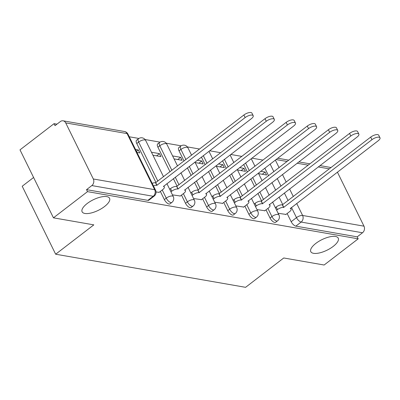 <?xml version="1.0" encoding="UTF-8"?>
<svg xmlns="http://www.w3.org/2000/svg" width="400" height="400" viewBox="0 0 400 400"><rect width="100%" height="100%" fill="white"/><g stroke="black" fill="none" stroke-linecap="round" stroke-linejoin="round"><path stroke-width="0.6" d="M315.85 243.39A15.3 5.855 -26.2 0 1 338.25 238.145A15.3 5.855 -26.2 0 1 333.19 246.415A15.3 5.855 -26.2 0 1 310.795 251.66A15.3 5.855 -26.2 0 1 315.85 243.39M87.17 203.525A15.3 5.855 -26.2 0 1 109.57 198.285A15.3 5.855 -26.2 0 1 104.51 206.55A15.3 5.855 -26.2 0 1 82.11 211.795A15.3 5.855 -26.2 0 1 87.17 203.525M266.015 209.835L270.045 218.025A4.78 2.055 52.4 0 0 274.705 222.46A4.78 2.055 52.4 0 0 275.67 222.285L277.55 220.84A4.78 2.055 -127.6 0 1 276.59 221.01A4.78 2.055 -127.6 0 1 271.93 216.575L267.9 208.39M244.88 206.15L248.91 214.34A4.78 2.055 52.4 0 0 253.57 218.775A4.78 2.055 52.4 0 0 254.535 218.605L256.42 217.155A4.78 2.055 -127.6 0 1 255.455 217.33A4.78 2.055 -127.6 0 1 250.795 212.89L246.765 204.705M223.75 202.47L227.775 210.655A4.78 2.055 52.4 0 0 232.435 215.09A4.78 2.055 52.4 0 0 233.4 214.92L235.285 213.47A4.78 2.055 -127.6 0 1 234.32 213.645A4.78 2.055 -127.6 0 1 229.66 209.21L225.63 201.02M202.615 198.785L206.645 206.97A4.78 2.055 52.4 0 0 211.305 211.41A4.78 2.055 52.4 0 0 212.265 211.235L214.15 209.785A4.78 2.055 -127.6 0 1 213.185 209.96A4.78 2.055 -127.6 0 1 208.525 205.525L204.495 197.335M181.48 195.1L185.51 203.29A4.78 2.055 52.4 0 0 190.17 207.725A4.78 2.055 52.4 0 0 191.135 207.55L193.015 206.1A4.78 2.055 -127.6 0 1 192.05 206.275A4.78 2.055 -127.6 0 1 187.39 201.84L183.365 193.65M160.345 191.415L164.375 199.605A4.78 2.055 52.4 0 0 169.035 204.04A4.78 2.055 52.4 0 0 170 203.865L171.88 202.42A4.78 2.055 -127.6 0 1 170.92 202.59A4.78 2.055 -127.6 0 1 166.26 198.155L162.23 189.97M263.02 160.09L251.885 158.15M241.885 156.405L230.75 154.465M220.75 152.72L209.615 150.78M199.62 149.04L187.35 146.9M181.165 145.82L166.22 143.215M160.03 142.135L145.085 139.53M138.895 138.455L129.255 136.775M56.955 124.17L54.06 123.665L55.035 125.645L60.34 121.565A4.78 3.91 -80.1 0 1 63.11 120.82A4.78 3.91 -80.1 0 1 65.71 122.895L93.31 178.98L154.68 189.68L127.08 133.595L65.71 122.895M33.595 177.485L22.205 186.24L55.655 254.215L93.82 224.865L53.45 217.83L87.505 191.64L358.185 238.825L324.125 265.015L283.755 257.975L245.59 287.325L55.655 254.215M53.45 217.83L20 149.855L54.06 123.665M337.4 172.13L363.985 226.165A4.78 3.91 99.9 0 1 362.515 232.76L357.21 236.84L295.84 226.145A4.78 2.055 -127.6 0 1 291.18 221.71L287.15 213.52M282.805 204.685L279.055 197.065M275.685 190.22L271.935 182.6M268.57 175.76L264.82 168.135M357.21 236.84L358.185 238.825M86.53 189.655L147.9 200.355A4.78 2.055 52.4 0 0 148.865 200.18L154.17 196.1A4.78 2.055 -127.6 0 1 153.205 196.275L91.835 185.575L86.53 189.655L87.505 191.64M91.835 185.575A4.78 3.91 -80.1 0 0 93.31 178.98M156.025 191.99L159.18 192.315M136.96 152.43L139.795 152.925L138.335 149.95L136.45 151.395M172.435 194.85L180.31 196M152.935 155.215L160.93 156.605L159.465 153.635L156.585 155.85M193.57 198.535L201.445 199.68M174.065 158.895L182.065 160.29L180.6 157.32L177.72 159.535M214.705 202.215L222.58 203.365M195.2 162.58L203.195 163.975L201.735 161L198.855 163.22M235.84 205.9L243.715 207.05M216.335 166.265L224.33 167.66L222.87 164.685L219.99 166.9M256.975 209.585L264.85 210.735M237.47 169.95L245.465 171.345L244.005 168.37L241.12 170.585M261.67 201L257.92 193.38M254.555 186.54L250.8 178.915M247.435 172.075L243.685 164.455M240.535 197.32L236.785 189.695M233.42 182.855L229.67 175.23M226.3 168.39L222.55 160.77M219.4 193.635L215.65 186.01M212.285 179.17L208.535 171.55M205.17 164.705L201.415 157.085M198.265 189.95L194.515 182.325M191.15 175.485L187.4 167.865M184.035 161.025L179.045 150.885L180.93 149.44A4.78 2.055 -127.6 0 1 180.725 146.12L178.84 147.57A4.78 2.055 52.4 0 0 179.045 150.885M177.135 186.265L173.385 178.645M170.015 171.8L157.91 147.205L159.795 145.755A4.78 2.055 -127.6 0 1 159.59 142.44L157.705 143.885A4.78 2.055 52.4 0 0 157.91 147.205M156 182.58L136.78 143.52L138.66 142.07A4.78 2.055 -127.6 0 1 138.455 138.755L136.575 140.2A4.78 2.055 52.4 0 0 136.78 143.52M278.105 213.27L285.98 214.42M258.605 173.635L266.6 175.025L265.135 172.055L262.255 174.27M265.135 172.055L260.725 171.285M244.005 168.37L239.59 167.6M222.87 164.685L218.455 163.915M201.735 161L197.32 160.235M180.6 157.32L172.605 155.925M159.465 153.635L151.47 152.24M138.335 149.95L135.495 149.455M158.94 192.495L162.725 189.585A4.78 1.83 153.8 0 0 164.31 187A4.78 1.83 153.8 0 0 163.44 186.48L251.38 118.665A5.5 2.105 153.8 0 0 253.195 115.695A5.5 2.105 153.8 0 0 245.145 117.58L156.8 185.325A4.78 1.83 153.8 0 0 153.445 185.925M152.175 183.35A4.78 1.83 -26.2 0 1 155.535 182.745L243.88 115A5.5 2.105 -26.2 0 1 251.93 113.12L253.195 115.695M157.005 185.36L155.74 182.78M180.075 196.18L183.86 193.27A4.78 1.83 153.8 0 0 185.44 190.685A4.78 1.83 153.8 0 0 184.575 190.165L272.51 122.35A5.5 2.105 153.8 0 0 274.33 119.38A5.5 2.105 153.8 0 0 266.28 121.265L177.935 189.005A4.78 1.83 153.8 0 0 171.805 191.165L170.535 188.59A4.78 1.83 -26.2 0 1 176.67 186.43L265.01 118.685A5.5 2.105 -26.2 0 1 273.06 116.8L274.33 119.38M169.68 189.25L170.535 188.59M170.95 191.825L171.805 191.165M178.14 189.04L176.87 186.465M201.21 199.865L204.995 196.955A4.78 1.83 153.8 0 0 206.575 194.37A4.78 1.83 153.8 0 0 205.71 193.85L293.645 126.035A5.5 2.105 153.8 0 0 295.465 123.06A5.5 2.105 153.8 0 0 287.415 124.945L199.07 192.69A4.78 1.83 153.8 0 0 192.94 194.85L191.67 192.275A4.78 1.83 -26.2 0 1 197.805 190.115L286.145 122.37A5.5 2.105 -26.2 0 1 294.195 120.485L295.465 123.06M190.815 192.935L191.67 192.275M192.085 195.51L192.94 194.85M199.275 192.725L198.005 190.15M222.345 203.55L226.13 200.635A4.78 1.83 153.8 0 0 227.71 198.055A4.78 1.83 153.8 0 0 226.845 197.53L314.78 129.715A5.5 2.105 153.8 0 0 316.6 126.745A5.5 2.105 153.8 0 0 308.55 128.63L220.205 196.375A4.78 1.83 153.8 0 0 214.07 198.535L212.805 195.96A4.78 1.83 -26.2 0 1 218.935 193.8L307.28 126.055A5.5 2.105 -26.2 0 1 315.33 124.17L316.6 126.745M211.95 196.615L212.805 195.96M213.215 199.195L214.07 198.535M220.41 196.41L219.14 193.835M243.475 207.235L247.265 204.32A4.78 1.83 153.8 0 0 248.845 201.74A4.78 1.83 153.8 0 0 247.975 201.215L335.915 133.4A5.5 2.105 153.8 0 0 337.73 130.43A5.5 2.105 153.8 0 0 329.68 132.315L241.34 200.06A4.78 1.83 153.8 0 0 235.205 202.22L233.94 199.645A4.78 1.83 -26.2 0 1 240.07 197.485L328.415 129.74A5.5 2.105 -26.2 0 1 336.465 127.855L337.73 130.43M233.085 200.3L233.94 199.645M234.35 202.875L235.205 202.22M241.54 200.095L240.275 197.52M264.61 210.915L268.4 208.005A4.78 1.83 153.8 0 0 269.98 205.42A4.78 1.83 153.8 0 0 269.11 204.9L357.05 137.085A5.5 2.105 153.8 0 0 358.865 134.115A5.5 2.105 153.8 0 0 350.815 136L262.475 203.745A4.78 1.83 153.8 0 0 256.34 205.905L255.075 203.325A4.78 1.83 -26.2 0 1 261.205 201.165L349.55 133.425A5.5 2.105 -26.2 0 1 357.6 131.54L358.865 134.115M254.215 203.985L255.075 203.325M255.485 206.56L256.34 205.905M262.675 203.78L261.41 201.205M285.745 214.6L289.53 211.69A4.78 1.83 153.8 0 0 291.11 209.105A4.78 1.83 153.8 0 0 290.245 208.585L378.18 140.77A5.5 2.105 153.8 0 0 380 137.8A5.5 2.105 153.8 0 0 371.95 139.685L283.605 207.43A4.78 1.83 153.8 0 0 277.475 209.585L276.205 207.01A4.78 1.83 -26.2 0 1 282.34 204.85L370.685 137.105A5.5 2.105 -26.2 0 1 378.73 135.22L380 137.8M275.35 207.67L276.205 207.01M276.62 210.245L277.475 209.585M283.81 207.465L282.54 204.885M270.045 218.025L271.93 216.575A4.78 1.83 -26.2 0 1 278.06 214.415A4.78 1.83 153.8 0 1 278.93 214.94L272.58 202.04M248.91 214.34L250.795 212.89A4.78 1.83 -26.2 0 1 256.925 210.73A4.78 1.83 153.8 0 1 257.795 211.255L251.445 198.355M227.775 210.655L229.66 209.21A4.78 1.83 -26.2 0 1 235.79 207.05A4.78 1.83 153.8 0 1 236.66 207.57L230.315 194.67M206.645 206.97L208.525 205.525A4.78 1.83 -26.2 0 1 214.66 203.365A4.78 1.83 153.8 0 1 215.525 203.885L209.18 190.99M185.51 203.29L187.39 201.84A4.78 1.83 -26.2 0 1 193.525 199.68A4.78 1.83 153.8 0 1 194.39 200.2L188.045 187.305M164.375 199.605L166.26 198.155A4.78 1.83 -26.2 0 1 172.39 195.995A4.78 1.83 153.8 0 1 173.255 196.515L166.91 183.62M291.18 221.71L296.485 217.63L291.475 207.445M288.11 200.605L284.36 192.985M280.99 186.145L277.24 178.52M273.875 171.68L270.125 164.055M275.345 160.045L279.095 167.665M282.46 174.505L286.21 182.13M289.58 188.97L293.33 196.59M296.695 203.435L302.615 215.47L363.985 226.165M329.39 168.86L318.25 166.92M308.255 165.175L297.115 163.235M287.12 161.495L275.985 159.55M263.55 199.555L259.8 191.93M256.435 185.09L252.685 177.47M249.32 170.625L245.57 163.005M242.42 195.87L238.665 188.25M235.3 181.405L231.55 173.785M228.185 166.945L224.435 159.32M221.285 192.185L217.535 184.565M214.165 177.72L210.415 170.1M207.05 163.26L203.3 155.635M200.15 188.5L196.4 180.88M193.035 174.04L189.28 166.415M185.915 159.575L180.93 149.44A4.78 1.83 153.8 0 1 187.06 147.28A4.78 1.83 153.8 0 1 187.93 147.8A4.78 4.78 0 0 0 180.725 146.12M179.015 184.82L175.265 177.195M171.9 170.355L159.795 145.755A4.78 1.83 153.8 0 1 165.925 143.595A4.78 1.83 153.8 0 1 166.795 144.115A4.78 4.78 0 0 0 159.59 142.44M157.88 181.135L138.66 142.07A4.78 1.83 153.8 0 1 144.795 139.91A4.78 1.83 153.8 0 1 145.66 140.435A4.78 4.78 0 0 0 138.455 138.755M147.9 200.355L153.205 196.275A4.78 3.91 99.9 0 0 154.68 189.68A4.78 1.83 -26.2 0 1 155.545 190.2L127.95 134.115A4.78 4.78 0 0 0 124.48 131.515L63.11 120.82M295.84 226.145L301.145 222.065A4.78 2.055 -127.6 0 1 296.485 217.63A4.78 1.83 153.8 0 1 302.615 215.47A4.78 3.91 99.9 0 1 301.145 222.065L362.515 232.76M124.48 131.515A4.78 3.91 -80.1 0 1 127.08 133.595A4.78 1.83 -26.2 0 1 127.95 134.115M156.8 185.325L155.535 182.745M245.145 117.58L243.88 115M177.935 189.005L176.67 186.43M266.28 121.265L265.01 118.685M199.07 192.69L197.805 190.115M287.415 124.945L286.145 122.37M220.205 196.375L218.935 193.8M308.55 128.63L307.28 126.055M241.34 200.06L240.07 197.485M329.68 132.315L328.415 129.74M262.475 203.745L261.205 201.165M350.815 136L349.55 133.425M283.605 207.43L282.34 204.85M371.95 139.685L370.685 137.105M145.66 140.435L163.545 176.78M171.88 202.42A4.78 4.78 0 0 0 173.255 196.515M166.795 144.115L177.56 166M180.93 172.84L184.68 180.465M193.015 206.1A4.78 4.78 0 0 0 194.39 200.2M187.93 147.8L191.58 155.22M194.945 162.06L198.695 169.685M202.06 176.525L205.815 184.145M214.15 209.785A4.78 4.78 0 0 0 215.525 203.885M209.065 151.485L212.715 158.905M216.08 165.745L219.83 173.37M223.195 180.21L226.945 187.83M235.285 213.47A4.78 4.78 0 0 0 236.66 207.57M230.195 155.17L233.845 162.59M237.215 169.43L240.965 177.05M244.33 183.895L248.08 191.515M256.42 217.155A4.78 4.78 0 0 0 257.795 211.255M251.33 158.855L254.98 166.27M258.35 173.115L262.1 180.735M265.465 187.575L269.215 195.2M277.55 220.84A4.78 4.78 0 0 0 278.93 214.94M331.11 167.535L319.975 165.595M309.975 163.855L298.84 161.91M288.845 160.17L277.705 158.225M154.17 196.1A4.78 4.78 0 0 0 155.545 190.2M164.31 187L163.815 186M185.44 190.685L184.95 189.685M206.575 194.37L206.085 193.37M227.71 198.055L227.22 197.055M248.845 201.74L248.35 200.735M269.98 205.42L269.485 204.42M291.11 209.105L290.62 208.105"/></g></svg>
